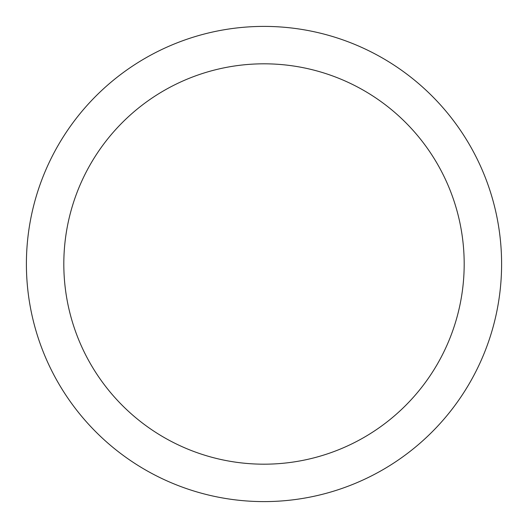 <?xml version="1.0" encoding="UTF-8"?>
<svg xmlns="http://www.w3.org/2000/svg" width="528" height="528" viewBox="0 0 528 528"><rect width="100%" height="100%" fill="white"/><g stroke="black" fill="none" stroke-linecap="round" stroke-linejoin="round"><path stroke-width="0.79" d="M264 26.4A237.6 237.6 0 0 1 501.6 264A237.6 237.6 0 0 1 264 501.6A237.6 237.6 0 0 1 26.4 264A237.6 237.6 0 0 1 264 26.4M264 464.185A200.185 200.185 0 0 1 63.815 264A200.185 200.185 0 0 1 264 63.815A200.185 200.185 0 0 1 464.185 264A200.185 200.185 0 0 1 264 464.185"/></g></svg>
